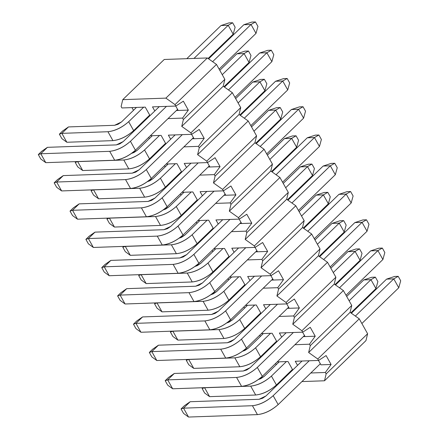 <?xml version="1.0" encoding="UTF-8"?>
<svg xmlns="http://www.w3.org/2000/svg" width="439" height="439" viewBox="0 0 439 439"><rect width="100%" height="100%" fill="white"/><g stroke="black" fill="none" stroke-linecap="round" stroke-linejoin="round"><path stroke-width="0.66" d="M394.606 276.46L398.2 276.334L400.697 280.784L398.2 276.334L394.606 276.46L386.583 279.122L394.606 276.46M386.583 279.122L393.772 278.869L398.2 276.334L393.772 278.869L398.766 287.77L400.697 280.784L398.766 287.77L393.772 278.869L355.365 316.075L393.772 278.869L386.583 279.122L351.37 313.237L386.583 279.122M309.226 360.765L273.173 395.693L278.172 404.593L320.333 363.75L278.172 404.593C271.483 410.432 264.574 413.774 257.441 414.614L188.534 417.05L257.441 414.614C264.58 413.851 271.489 410.509 278.172 404.593L273.173 395.693L309.226 360.765M361.873 323.51L398.766 287.77L361.873 323.51M265.99 395.945L302.043 361.017L265.99 395.945L259.076 399.287L190.175 401.718L183.54 408.149L252.441 405.713C259.575 404.868 266.489 401.531 273.173 395.693C266.495 401.608 259.586 404.95 252.441 405.713L257.441 414.614L252.441 405.713L183.54 408.149L188.534 417.05L183.54 408.149L181.06 408.956L183.557 413.406L188.534 417.05L183.557 413.406L181.06 408.956L184.375 405.74L190.175 401.718L259.076 399.287L262.588 398.255L265.99 395.945M190.175 401.718L184.375 405.74L181.06 408.956L183.54 408.149L190.175 401.718M378.742 248.2L382.336 248.068L384.833 252.524L382.336 248.068L378.742 248.2L370.719 250.856L378.742 248.2M370.719 250.856L377.908 250.603L382.336 248.068L377.908 250.603L382.901 259.504L384.833 252.524L382.901 259.504L377.908 250.603L339.501 287.808L377.908 250.603L370.719 250.856L335.506 284.971L370.719 250.856M293.367 332.499L257.314 367.427L262.308 376.327L304.468 335.484L262.308 376.327C255.624 382.166 248.71 385.508 241.576 386.347L172.675 388.784L241.576 386.347C248.715 385.585 255.63 382.243 262.308 376.327L257.314 367.427L293.367 332.499M346.009 295.244L382.901 259.504L346.009 295.244M250.126 367.679L286.179 332.757L250.126 367.679L243.217 371.021L174.316 373.457L167.676 379.883L236.583 377.447C243.716 376.607 250.625 373.265 257.314 367.427C250.631 373.342 243.722 376.684 236.583 377.447L241.576 386.347L236.583 377.447L167.676 379.883L172.675 388.784L167.676 379.883L165.196 380.69L167.693 385.146L172.675 388.784L167.693 385.146L165.196 380.69L168.516 377.48L174.316 373.457L243.217 371.021L246.729 369.989L250.126 367.679M174.316 373.457L168.516 377.48L165.196 380.69L167.676 379.883L174.316 373.457M362.883 219.934L366.477 219.807L368.974 224.258L366.477 219.807L362.883 219.934L354.86 222.589L362.883 219.934M354.86 222.589L362.049 222.337L366.477 219.807L362.049 222.337L367.042 231.238L368.974 224.258L367.042 231.238L362.049 222.337L323.642 259.542L362.049 222.337L354.86 222.589L319.647 256.705L354.86 222.589M277.503 304.238L241.45 339.16L246.449 348.061L288.61 307.223L246.449 348.061C239.76 353.9 232.851 357.242 225.717 358.087L156.811 360.518L225.717 358.087C232.857 357.319 239.765 353.977 246.449 348.061L241.45 339.16L277.503 304.238M330.15 266.978L367.042 231.238L330.15 266.978M234.267 339.413L270.32 304.49L234.267 339.413L227.353 342.755L158.452 345.191L151.817 351.617L220.718 349.181C227.852 348.341 234.766 344.999 241.45 339.16C234.772 345.076 227.863 348.418 220.718 349.181L225.717 358.087L220.718 349.181L151.817 351.617L156.811 360.518L151.817 351.617L149.337 352.429L151.834 356.88L156.811 360.518L151.834 356.88L149.337 352.429L152.651 349.214L158.452 345.191L227.353 342.755L230.865 341.723L234.267 339.413M158.452 345.191L152.651 349.214L149.337 352.429L151.817 351.617L158.452 345.191M347.019 191.667L350.613 191.541L353.11 195.992L350.613 191.541L347.019 191.667L338.996 194.323L347.019 191.667M338.996 194.323L346.184 194.071L350.613 191.541L346.184 194.071L351.178 202.972L353.11 195.992L351.178 202.972L346.184 194.071L307.777 231.276L346.184 194.071L338.996 194.323L303.783 228.439L338.996 194.323M261.644 275.972L225.591 310.894L230.585 319.795L272.745 278.957L230.585 319.795C223.901 325.634 216.987 328.976 209.853 329.821L140.952 332.257L209.853 329.821C216.992 329.052 223.906 325.716 230.585 319.795L225.591 310.894L261.644 275.972M314.286 238.712L351.178 202.972L314.286 238.712M218.402 311.147L254.455 276.224L218.402 311.147L211.494 314.489L142.593 316.925L135.953 323.351L204.859 320.92C211.993 320.075 218.902 316.733 225.591 310.894C218.907 316.81 211.999 320.152 204.859 320.92L209.853 329.821L204.859 320.92L135.953 323.351L140.952 332.257L135.953 323.351L133.472 324.163L135.969 328.613L140.952 332.257L135.969 328.613L133.472 324.163L136.792 320.947L142.593 316.925L211.494 314.489L215.006 313.457L218.402 311.147M142.593 316.925L136.792 320.947L133.472 324.163L135.953 323.351L142.593 316.925M331.16 163.401L334.754 163.275L337.251 167.725L334.754 163.275L331.16 163.401L323.137 166.063L331.16 163.401M323.137 166.063L330.326 165.805L334.754 163.275L330.326 165.805L335.319 174.711L337.251 167.725L335.319 174.711L330.326 165.805L291.919 203.01L330.326 165.805L323.137 166.063L287.924 200.173L323.137 166.063M245.78 247.706L209.727 282.628L214.726 291.534L256.886 250.691L214.726 291.534C208.037 297.373 201.128 300.71 193.994 301.555L125.088 303.991L193.994 301.555C201.133 300.792 208.042 297.45 214.726 291.534L209.727 282.628L245.78 247.706M298.427 210.451L335.319 174.711L298.427 210.451M202.544 282.886L238.596 247.958L202.544 282.886L195.629 286.223L126.728 288.659L120.094 295.09L188.995 292.654C196.129 291.809 203.043 288.467 209.727 282.628C203.048 288.549 196.14 291.886 188.995 292.654L193.994 301.555L188.995 292.654L120.094 295.09L125.088 303.991L120.094 295.09L117.614 295.897L120.11 300.347L125.088 303.991L120.11 300.347L117.614 295.897L120.928 292.681L126.728 288.659L195.629 286.223L199.147 285.196L202.544 282.886M126.728 288.659L120.928 292.681L117.614 295.897L120.094 295.09L126.728 288.659M315.295 135.135L318.89 135.009L321.386 139.459L318.89 135.009L315.295 135.135L307.273 137.797L315.295 135.135M307.273 137.797L314.461 137.544L318.89 135.009L314.461 137.544L319.46 146.445L321.386 139.459L319.46 146.445L314.461 137.544L276.054 174.749L314.461 137.544L307.273 137.797L272.059 171.912L307.273 137.797M229.921 219.44L193.868 254.368L198.862 263.268L241.022 222.425L198.862 263.268C192.178 269.107 185.263 272.449 178.13 273.288L109.229 275.725L178.13 273.288C185.269 272.526 192.183 269.184 198.862 263.268L193.868 254.368L229.921 219.44M282.562 182.185L319.46 146.445L282.562 182.185M186.679 254.62L222.732 219.692L186.679 254.62L179.77 257.962L110.869 260.393L104.235 266.824L173.136 264.388C180.27 263.543 187.179 260.206 193.868 254.368C187.184 260.283 180.275 263.625 173.136 264.388L178.13 273.288L173.136 264.388L104.235 266.824L109.229 275.725L104.235 266.824L101.749 267.631L104.246 272.081L109.229 275.725L104.246 272.081L101.749 267.631L105.069 264.421L110.869 260.393L179.77 257.962L183.282 256.93L186.679 254.62M110.869 260.393L105.069 264.421L101.749 267.631L104.235 266.824L110.869 260.393M299.436 106.875L303.031 106.743L305.528 111.199L303.031 106.743L299.436 106.875L291.414 109.53L299.436 106.875M291.414 109.53L298.602 109.278L303.031 106.743L298.602 109.278L303.596 118.179L305.528 111.199L303.596 118.179L298.602 109.278L260.195 146.483L298.602 109.278L291.414 109.53L256.2 143.646L291.414 109.53M214.056 191.174L178.004 226.101L183.003 235.002L225.163 194.164L183.003 235.002C176.313 240.841 169.405 244.183 162.271 245.022L93.364 247.459L162.271 245.022C169.41 244.26 176.319 240.918 183.003 235.002L178.004 226.101L214.056 191.174M266.703 153.919L303.596 118.179L266.703 153.919M170.82 226.354L206.873 191.431L170.82 226.354L163.906 229.696L95.005 232.132L88.371 238.558L157.272 236.122C164.405 235.282 171.32 231.94 178.004 226.101C171.325 232.017 164.416 235.359 157.272 236.122L162.271 245.022L157.272 236.122L88.371 238.558L93.364 247.459L88.371 238.558L85.89 239.365L88.387 243.821L93.364 247.459L88.387 243.821L85.89 239.365L89.205 236.155L95.005 232.132L163.906 229.696L167.424 228.664L170.82 226.354M95.005 232.132L89.205 236.155L85.89 239.365L88.371 238.558L95.005 232.132M283.572 78.608L287.166 78.482L289.663 82.933L287.166 78.482L283.572 78.608L275.549 81.264L283.572 78.608M275.549 81.264L282.738 81.012L287.166 78.482L282.738 81.012L287.737 89.913L289.663 82.933L287.737 89.913L282.738 81.012L244.331 118.217L282.738 81.012L275.549 81.264L240.336 115.38L275.549 81.264M198.198 162.913L162.145 197.835L167.138 206.736L209.299 165.898L167.138 206.736C160.454 212.575 153.54 215.917 146.406 216.762L77.505 219.193L146.406 216.762C153.546 215.993 160.46 212.652 167.138 206.736L162.145 197.835L198.198 162.913M250.839 125.653L287.737 89.913L250.839 125.653M154.956 198.088L191.009 163.165L154.956 198.088L148.047 201.43L79.146 203.866L72.512 210.292L141.413 207.856C148.547 207.016 155.455 203.674 162.145 197.835C155.466 203.751 148.552 207.093 141.413 207.856L146.406 216.762L141.413 207.856L72.512 210.292L77.505 219.193L72.512 210.292L70.026 211.104L72.523 215.554L77.505 219.193L72.523 215.554L70.026 211.104L73.346 207.888L79.146 203.866L148.047 201.43L151.559 200.398L154.956 198.088M79.146 203.866L73.346 207.888L70.026 211.104L72.512 210.292L79.146 203.866M267.713 50.342L271.307 50.216L273.804 54.666L271.307 50.216L267.713 50.342L259.69 52.998L267.713 50.342M259.69 52.998L266.879 52.746L271.307 50.216L266.879 52.746L271.873 61.647L273.804 54.666L271.873 61.647L266.879 52.746L228.472 89.951L266.879 52.746L259.69 52.998L224.477 87.114L259.69 52.998M182.333 134.647L146.28 169.569L151.279 178.47L193.44 137.632L151.279 178.47C144.59 184.309 137.681 187.651 130.548 188.496L61.641 190.932L130.548 188.496C137.687 187.727 144.596 184.391 151.279 178.47L146.28 169.569L182.333 134.647M234.98 97.387L271.873 61.647L234.98 97.387M139.097 169.822L175.15 134.899L139.097 169.822L132.183 173.164L63.282 175.6L56.647 182.026L125.549 179.595C132.682 178.75 139.597 175.408 146.28 169.569C139.602 175.485 132.693 178.827 125.549 179.595L130.548 188.496L125.549 179.595L56.647 182.026L61.641 190.932L56.647 182.026L54.167 182.838L56.664 187.288L61.641 190.932L56.664 187.288L54.167 182.838L57.482 179.622L63.282 175.6L132.183 173.164L135.7 172.132L139.097 169.822M63.282 175.6L57.482 179.622L54.167 182.838L56.647 182.026L63.282 175.6M251.849 22.076L255.443 21.95L257.94 26.4L255.443 21.95L251.849 22.076L243.832 24.738L251.849 22.076M243.832 24.738L251.015 24.48L255.443 21.95L251.015 24.48L256.014 33.386L257.94 26.4L256.014 33.386L251.015 24.48L212.608 61.685L251.015 24.48L243.832 24.738L208.613 58.848L243.832 24.738M166.474 106.381L130.421 141.303L135.415 150.209L177.576 109.366L135.415 150.209C128.731 156.048 121.817 159.384 114.683 160.23L45.782 162.666L114.683 160.23C121.828 159.467 128.737 156.125 135.415 150.209L130.421 141.303L166.474 106.381M219.116 69.126L256.014 33.386L219.116 69.126M123.233 141.561L159.286 106.633L123.233 141.561L116.324 144.897L47.423 147.334L40.789 153.765L109.69 151.329C116.823 150.484 123.732 147.142 130.421 141.303C123.743 147.224 116.829 150.561 109.69 151.329L114.683 160.23L109.69 151.329L40.789 153.765L45.782 162.666L40.789 153.765L38.303 154.572L40.8 159.022L45.782 162.666L40.8 159.022L38.303 154.572L41.623 151.356L47.423 147.334L116.324 144.897L119.836 143.871L123.233 141.561M47.423 147.334L41.623 151.356L38.303 154.572L40.789 153.765L47.423 147.334M371.789 277.267L375.378 277.141L377.88 281.591L375.378 277.141L371.789 277.267L363.766 279.928L371.789 277.267M363.766 279.928L370.95 279.67L375.378 277.141L370.95 279.67L375.949 288.577L377.88 281.591L375.949 288.577L370.95 279.67L349.131 300.808L370.95 279.67L363.766 279.928L346.695 296.462L363.766 279.928M286.409 361.571L271.423 376.086L276.422 384.992L292.456 369.457L276.422 384.992C269.733 390.831 262.824 394.173 255.69 395.012L209.601 396.642L255.69 395.012C262.829 394.249 269.738 390.908 276.422 384.992L271.423 376.086L286.409 361.571M350.86 312.875L375.949 288.577L350.86 312.875M264.24 376.344L279.22 361.824L264.24 376.344L258.423 379.526L260.837 378.654L264.24 376.344M204.695 387.653L250.691 386.111C257.825 385.266 264.739 381.93 271.423 376.086C264.744 382.007 257.83 385.349 250.691 386.111L255.69 395.012L250.691 386.111L204.607 387.741L209.601 396.642L204.607 387.741L202.127 388.548L204.623 392.998L209.601 396.642L204.623 392.998L202.127 388.548L202.988 387.714L202.127 388.548L204.695 387.653M355.925 249.001L359.519 248.875L362.016 253.325L359.519 248.875L355.925 249.001L347.902 251.662L355.925 249.001M347.902 251.662L355.091 251.41L359.519 248.875L355.091 251.41L360.084 260.311L362.016 253.325L360.084 260.311L355.091 251.41L333.272 272.542L355.091 251.41L347.902 251.662L330.83 268.202L347.902 251.662M270.55 333.305L255.564 347.825L260.557 356.726L276.597 341.191L260.557 356.726C253.868 362.565 246.959 365.906 239.826 366.746L193.742 368.376L239.826 366.746C246.965 365.983 253.879 362.641 260.557 356.726L255.564 347.825L270.55 333.305M335.001 284.609L360.084 260.311L335.001 284.609M248.375 348.078L263.362 333.563L248.375 348.078L242.564 351.266L244.978 350.388L248.375 348.078M188.836 359.387L234.832 357.845C241.966 357.006 248.875 353.664 255.564 347.825C248.88 353.741 241.971 357.083 234.832 357.845L239.826 366.746L234.832 357.845L188.743 359.475L193.742 368.376L188.743 359.475L186.262 360.282L188.759 364.738L193.742 368.376L188.759 364.738L186.262 360.282L187.124 359.448L186.262 360.282L188.836 359.387M340.066 220.74L343.66 220.614L346.157 225.064L343.66 220.614L340.066 220.74L332.043 223.396L340.066 220.74M332.043 223.396L339.226 223.144L343.66 220.614L339.226 223.144L344.225 232.044L346.157 225.064L344.225 232.044L339.226 223.144L317.408 244.282L339.226 223.144L332.043 223.396L314.972 239.935L332.043 223.396M254.686 305.039L239.699 319.559L244.699 328.46L260.733 312.925L244.699 328.46C238.009 334.298 231.101 337.64 223.967 338.485L177.877 340.11L223.967 338.485C231.106 337.717 238.015 334.375 244.699 328.46L239.699 319.559L254.686 305.039M319.137 256.349L344.225 232.044L319.137 256.349M232.516 319.811L247.503 305.297L232.516 319.811L226.7 323L229.114 322.122L232.516 319.811M172.971 331.121L218.968 329.579C226.101 328.74 233.016 325.398 239.699 319.559C233.021 325.475 226.107 328.816 218.968 329.579L223.967 338.485L218.968 329.579L172.884 331.209L177.877 340.11L172.884 331.209L170.403 332.021L172.9 336.472L177.877 340.11L172.9 336.472L170.403 332.021L171.265 331.182L170.403 332.021L172.971 331.121M324.201 192.474L327.796 192.348L330.293 196.798L327.796 192.348L324.201 192.474L316.179 195.13L324.201 192.474M316.179 195.13L323.367 194.878L327.796 192.348L323.367 194.878L328.361 203.778L330.293 196.798L328.361 203.778L323.367 194.878L301.549 216.015L323.367 194.878L316.179 195.13L299.107 211.669L316.179 195.13M238.827 276.779L223.841 291.293L228.834 300.194L244.874 284.659L228.834 300.194C222.145 306.032 215.236 309.374 208.102 310.219L162.018 311.849L208.102 310.219C215.242 309.451 222.156 306.115 228.834 300.194L223.841 291.293L238.827 276.779M303.278 228.082L328.361 203.778L303.278 228.082M216.652 291.545L231.638 277.031L216.652 291.545L210.841 294.734L213.255 293.856L216.652 291.545M157.113 302.861L203.109 301.319C210.243 300.474 217.151 297.132 223.841 291.293C217.157 297.208 210.248 300.55 203.109 301.319L208.102 310.219L203.109 301.319L157.025 302.943L162.018 311.849L157.025 302.943L154.539 303.755L157.036 308.205L162.018 311.849L157.036 308.205L154.539 303.755L155.401 302.921L154.539 303.755L157.113 302.861M308.343 164.208L311.937 164.082L314.434 168.532L311.937 164.082L308.343 164.208L300.32 166.869L308.343 164.208M300.32 166.869L307.503 166.611L311.937 164.082L307.503 166.611L312.502 175.518L314.434 168.532L312.502 175.518L307.503 166.611L285.685 187.749L307.503 166.611L300.32 166.869L283.248 183.403L300.32 166.869M222.963 248.512L207.976 263.027L212.975 271.933L229.01 256.392L212.975 271.933C206.286 277.772 199.377 281.108 192.244 281.953L146.154 283.583L192.244 281.953C199.383 281.19 206.292 277.849 212.975 271.933L207.976 263.027L222.963 248.512M287.413 199.816L312.502 175.518L287.413 199.816M200.793 263.285L215.779 248.765L200.793 263.285L194.976 266.468L197.391 265.595L200.793 263.285M141.248 274.594L187.244 273.053C194.378 272.207 201.292 268.866 207.976 263.027C201.298 268.948 194.384 272.284 187.244 273.053L192.244 281.953L187.244 273.053L141.16 274.682L146.154 283.583L141.16 274.682L138.68 275.489L141.177 279.939L146.154 283.583L141.177 279.939L138.68 275.489L139.542 274.655L138.68 275.489L141.248 274.594M292.478 135.942L296.073 135.816L298.569 140.266L296.073 135.816L292.478 135.942L284.456 138.603L292.478 135.942M284.456 138.603L291.644 138.345L296.073 135.816L291.644 138.345L296.638 147.252L298.569 140.266L296.638 147.252L291.644 138.345L269.826 159.483L291.644 138.345L284.456 138.603L267.389 155.137L284.456 138.603M207.104 220.246L192.117 234.766L197.111 243.667L213.151 228.132L197.111 243.667C190.427 249.506 183.513 252.848 176.379 253.687L130.295 255.317L176.379 253.687C183.518 252.924 190.433 249.582 197.111 243.667L192.117 234.766L207.104 220.246M271.554 171.55L296.638 147.252L271.554 171.55M184.929 235.019L199.915 220.499L184.929 235.019L179.117 238.201L181.532 237.329L184.929 235.019M125.389 246.328L171.386 244.786C178.519 243.941 185.428 240.605 192.117 234.766C185.434 240.682 178.525 244.024 171.386 244.786L176.379 253.687L171.386 244.786L125.302 246.416L130.295 255.317L125.302 246.416L122.816 247.223L125.313 251.673L130.295 255.317L125.313 251.673L122.816 247.223L123.677 246.389L122.816 247.223L125.389 246.328M276.619 107.676L280.214 107.55L282.711 112L280.214 107.55L276.619 107.676L268.597 110.337L276.619 107.676M268.597 110.337L275.78 110.085L280.214 107.55L275.78 110.085L280.779 118.985L282.711 112L280.779 118.985L275.78 110.085L253.962 131.217L275.78 110.085L268.597 110.337L251.525 126.876L268.597 110.337M191.239 191.98L176.253 206.5L181.252 215.401L197.287 199.866L181.252 215.401C174.563 221.24 167.654 224.581 160.52 225.421L114.431 227.051L160.52 225.421C167.66 224.658 174.568 221.316 181.252 215.401L176.253 206.5L191.239 191.98M255.69 143.284L280.779 118.985L255.69 143.284M169.07 206.753L184.056 192.238L169.07 206.753L163.253 209.941L165.668 209.063L169.07 206.753M109.525 218.062L155.521 216.52C162.655 215.681 169.569 212.339 176.253 206.5C169.575 212.416 162.66 215.758 155.521 216.52L160.52 225.421L155.521 216.52L109.437 218.15L114.431 227.051L109.437 218.15L106.957 218.957L109.454 223.413L114.431 227.051L109.454 223.413L106.957 218.957L107.818 218.123L106.957 218.957L109.525 218.062M260.755 79.415L264.349 79.289L266.846 83.739L264.349 79.289L260.755 79.415L252.732 82.071L260.755 79.415M252.732 82.071L259.921 81.819L264.349 79.289L259.921 81.819L264.915 90.719L266.846 83.739L264.915 90.719L259.921 81.819L238.103 102.956L259.921 81.819L252.732 82.071L235.666 98.61L252.732 82.071M175.381 163.714L160.394 178.234L165.388 187.135L181.428 171.6L165.388 187.135C158.704 192.973 151.79 196.315 144.656 197.16L98.572 198.785L144.656 197.16C151.795 196.392 158.709 193.05 165.388 187.135L160.394 178.234L175.381 163.714M239.831 115.023L264.915 90.719L239.831 115.023M153.206 178.486L168.192 163.972L153.206 178.486L147.394 181.675L149.809 180.797L153.206 178.486M93.666 189.796L139.662 188.254C146.796 187.415 153.705 184.073 160.394 178.234C153.71 184.15 146.802 187.491 139.662 188.254L144.656 197.16L139.662 188.254L93.578 189.884L98.572 198.785L93.578 189.884L91.092 190.696L93.589 195.146L98.572 198.785L93.589 195.146L91.092 190.696L91.954 189.857L91.092 190.696L93.666 189.796M244.896 51.149L248.49 51.023L250.987 55.473L248.49 51.023L244.896 51.149L236.873 53.805L244.896 51.149M236.873 53.805L244.062 53.553L248.49 51.023L244.062 53.553L249.056 62.453L250.987 55.473L249.056 62.453L244.062 53.553L222.238 74.69L244.062 53.553L236.873 53.805L219.802 70.344L236.873 53.805M159.516 135.453L144.53 149.968L149.529 158.869L165.563 143.333L149.529 158.869C142.84 164.707 135.931 168.049 128.797 168.894L82.708 170.524L128.797 168.894C135.936 168.126 142.845 164.79 149.529 158.869L144.53 149.968L159.516 135.453M223.972 86.757L249.056 62.453L223.972 86.757M137.347 150.22L152.333 135.706L137.347 150.22L131.53 153.409L133.944 152.531L137.347 150.22M77.802 161.536L123.798 159.994C130.932 159.148 137.846 155.807 144.53 149.968C137.851 155.883 130.943 159.225 123.798 159.994L128.797 168.894L123.798 159.994L77.714 161.618L82.708 170.524L77.714 161.618L75.234 162.43L77.73 166.88L82.708 170.524L77.73 166.88L75.234 162.43L76.095 161.596L75.234 162.43L77.802 161.536M229.032 22.883L232.626 22.757L235.123 27.207L232.626 22.757L229.032 22.883L221.009 25.544L229.032 22.883M221.009 25.544L228.198 25.286L232.626 22.757L228.198 25.286L233.191 34.193L235.123 27.207L233.191 34.193L228.198 25.286L193.989 58.425L228.198 25.286L221.009 25.544L186.8 58.683L221.009 25.544M143.657 107.187L128.671 121.702L133.665 130.608L149.704 115.067L133.665 130.608C126.981 136.447 120.066 139.783 112.933 140.628L66.849 142.258L112.933 140.628C120.072 139.865 126.986 136.524 133.665 130.608L128.671 121.702L143.657 107.187M208.108 58.491L233.191 34.193L208.108 58.491M121.482 121.96L136.469 107.44L121.482 121.96L114.574 125.296L68.489 126.926L61.855 133.357L107.939 131.727C115.073 130.882 121.982 127.54 128.671 121.702C121.987 127.623 115.078 130.959 107.939 131.727L112.933 140.628L107.939 131.727L61.855 133.357L66.849 142.258L61.855 133.357L59.369 134.164L61.866 138.614L66.849 142.258L61.866 138.614L59.369 134.164L62.689 130.948L68.489 126.926L114.574 125.296L118.086 124.27L121.482 121.96M68.489 126.926L62.689 130.948L59.369 134.164L61.855 133.357L68.489 126.926M318.577 360.435L317.776 358.998L308.639 352.512L310.28 345.647L309.473 344.209L294.931 344.725L309.473 344.209L310.28 345.647L351.749 305.473L350.108 312.343L359.245 318.829L367.613 333.739L365.967 340.604L324.498 380.778L326.144 373.913L325.337 372.475L310.796 372.991L325.337 372.475L331.094 364.48L320.942 364.836L331.094 364.48L325.337 372.475L326.144 373.913L324.498 380.778L301.928 381.579L324.498 380.778L365.967 340.604L367.613 333.739L326.144 373.913L367.613 333.739L359.245 318.829L317.776 358.998L318.577 360.435L295.255 361.259L318.577 360.435L326.095 355.579L318.577 360.435M281.695 337.097L279.396 332.992L302.718 332.169L301.911 330.737L292.775 324.251L294.421 317.381L293.614 315.948L279.072 316.459L293.614 315.948L299.371 307.948L287.419 308.37L289.219 308.31L286.749 303.909L289.219 308.31L299.371 307.948L294.371 299.047L286.859 303.903L286.052 302.471L276.916 295.985L278.556 289.114L277.75 287.682L263.208 288.198L277.75 287.682L278.556 289.114L320.026 248.946L318.385 255.811L327.521 262.297L335.89 277.207L334.244 284.077L343.38 290.563L351.749 305.473L343.38 290.563L334.244 284.077L335.89 277.207L327.521 262.297L286.052 302.471L286.859 303.903L263.532 304.726L286.859 303.903L294.371 299.047L299.371 307.948L293.614 315.948L294.421 317.381L335.89 277.207L294.421 317.381L292.775 324.251L334.244 284.077L292.775 324.251L301.911 330.737L343.38 290.563L301.911 330.737L302.718 332.169L310.236 327.313L315.229 336.214L309.473 344.209L315.229 336.214L303.283 336.636L305.078 336.57L302.608 332.175L305.078 336.57L315.229 336.214L310.236 327.313L302.718 332.169L279.396 332.992L281.695 337.097M265.836 308.831L263.532 304.726L265.836 308.831M249.972 280.565L247.673 276.466L270.995 275.637L270.188 274.205L261.051 267.719L262.698 260.854L261.891 259.416L247.349 259.932L261.891 259.416L267.647 251.421L255.696 251.843L257.495 251.777L255.026 247.376L257.495 251.777L267.647 251.421L262.648 242.515L255.136 247.376L254.329 245.939L245.192 239.453L246.833 232.588L246.027 231.15L231.485 231.666L246.027 231.15L246.833 232.588L288.302 192.414L286.662 199.279L295.798 205.765L304.167 220.68L302.52 227.545L311.657 234.031L320.026 248.946L311.657 234.031L302.52 227.545L304.167 220.68L295.798 205.765L254.329 245.939L255.136 247.376L231.808 248.2L255.136 247.376L262.648 242.515L267.647 251.421L261.891 259.416L262.698 260.854L304.167 220.68L262.698 260.854L261.051 267.719L302.52 227.545L261.051 267.719L270.188 274.205L311.657 234.031L270.188 274.205L270.995 275.637L278.513 270.781L283.506 279.687L277.75 287.682L283.506 279.687L271.56 280.104L273.354 280.044L270.885 275.643L273.354 280.044L283.506 279.687L278.513 270.781L270.995 275.637L247.673 276.466L249.972 280.565M234.113 252.304L231.808 248.2L234.113 252.304M218.249 224.038L215.95 219.934L239.271 219.11L238.465 217.673L229.328 211.186L230.974 204.322L230.168 202.889L215.626 203.4L230.168 202.889L235.924 194.889L223.972 195.311L225.772 195.245L223.303 190.85L225.772 195.245L235.924 194.889L230.925 185.988L223.413 190.844L222.606 189.412L213.469 182.926L215.11 176.055L214.303 174.623L199.761 175.134L214.303 174.623L215.11 176.055L256.579 135.881L254.938 142.752L264.075 149.238L272.443 164.148L270.797 171.018L279.934 177.504L288.302 192.414L279.934 177.504L270.797 171.018L272.443 164.148L264.075 149.238L222.606 189.412L223.413 190.844L200.085 191.667L223.413 190.844L230.925 185.988L235.924 194.889L230.168 202.889L230.974 204.322L272.443 164.148L230.974 204.322L229.328 211.186L270.797 171.018L229.328 211.186L238.465 217.673L279.934 177.504L238.465 217.673L239.271 219.11L246.789 214.254L251.783 223.155L246.027 231.15L251.783 223.155L239.837 223.577L241.631 223.511L239.162 219.116L241.631 223.511L251.783 223.155L246.789 214.254L239.271 219.11L215.95 219.934L218.249 224.038M202.39 195.772L200.085 191.667L202.39 195.772M186.526 167.506L184.226 163.407L207.548 162.578L206.742 161.146L197.605 154.66L199.251 147.789L198.444 146.357L183.903 146.873L198.444 146.357L204.201 138.362L192.249 138.779L194.049 138.719L191.58 134.318L194.049 138.719L204.201 138.362L199.202 129.456L191.689 134.318L190.883 132.88L181.746 126.394L183.387 119.529L182.586 118.091L168.038 118.607L182.586 118.091L188.336 110.096L176.39 110.518L178.185 110.452L175.715 106.051L178.185 110.452L188.336 110.096L183.343 101.189L175.825 106.051L175.018 104.614L165.882 98.127L122.761 99.653L121.12 106.518L121.927 107.956L145.249 107.132L150.012 115.616L145.249 107.132L121.927 107.956L121.12 106.518L122.761 99.653L165.882 98.127L175.018 104.614L175.825 106.051L152.503 106.875L175.825 106.051L183.343 101.189L188.336 110.096L182.586 118.091L183.387 119.529L224.856 79.355L223.215 86.22L232.352 92.706L240.72 107.621L239.074 114.486L248.211 120.972L256.579 135.881L248.211 120.972L239.074 114.486L240.72 107.621L232.352 92.706L190.883 132.88L191.689 134.318L168.362 135.141L191.689 134.318L199.202 129.456L204.201 138.362L198.444 146.357L199.251 147.789L240.72 107.621L199.251 147.789L197.605 154.66L239.074 114.486L197.605 154.66L206.742 161.146L248.211 120.972L206.742 161.146L207.548 162.578L215.066 157.722L220.06 166.622L214.303 174.623L220.06 166.622L208.113 167.045L209.908 166.985L207.438 162.584L209.908 166.985L220.06 166.622L215.066 157.722L207.548 162.578L184.226 163.407L186.526 167.506M170.667 139.24L168.362 135.141L170.667 139.24M154.802 110.979L152.503 106.875L154.802 110.979M146.132 119.381L145.221 119.413L146.132 119.381M137.363 127.025L137.868 127.381L137.363 127.025M150.314 135.777L161.108 135.393L165.876 143.882L161.108 135.393L150.314 135.777M161.991 147.647L161.08 147.68L161.991 147.647M153.227 155.291L153.732 155.647L153.227 155.291M166.172 164.043L176.972 163.659L181.735 172.148L176.972 163.659L166.172 164.043M177.855 175.907L176.944 175.94L177.855 175.907M169.086 183.551L169.591 183.914L169.086 183.551M182.037 192.309L192.831 191.925L197.599 200.414L192.831 191.925L182.037 192.309M193.714 204.173L192.803 204.206L193.714 204.173M184.951 211.817L185.456 212.174L184.951 211.817M197.896 220.57L208.695 220.191L213.458 228.681L208.695 220.191L197.896 220.57M209.579 232.44L208.668 232.472L209.579 232.44M200.81 240.084L201.314 240.44L200.81 240.084M213.76 248.836L224.554 248.458L229.323 256.941L224.554 248.458L213.76 248.836M225.437 260.706L224.527 260.739L225.437 260.706M216.674 268.35L217.179 268.706L216.674 268.35M229.619 277.102L240.418 276.718L245.181 285.207L240.418 276.718L229.619 277.102M241.302 288.972L240.391 289.005L241.302 288.972M232.533 296.61L233.038 296.973L232.533 296.61M245.483 305.368L256.277 304.984L261.046 313.473L256.277 304.984L245.483 305.368M257.161 317.232L256.25 317.265L257.161 317.232M248.397 324.876L248.902 325.239L248.397 324.876M261.342 333.635L272.142 333.25L276.905 341.74L272.142 333.25L261.342 333.635M273.02 345.498L272.114 345.531L273.02 345.498M264.256 353.143L264.761 353.499L264.256 353.143M277.207 361.895L288 361.516L292.764 370.006L288 361.516L277.207 361.895M288.884 373.765L287.973 373.798L288.884 373.765M280.12 381.409L280.625 381.765L280.12 381.409M297.56 365.363L295.255 361.259L297.56 365.363M275.566 363.487L276.252 364.705L275.566 363.487M164.235 59.479L207.351 57.953L216.487 64.44L224.856 79.355L216.487 64.44L175.018 104.614L216.487 64.44L207.351 57.953L165.882 98.127L207.351 57.953L164.235 59.479L122.761 99.653L164.235 59.479M131.969 107.599L133.494 110.321L131.969 107.599M149.359 138.587L148.673 137.369L149.359 138.587M223.215 86.22L181.746 126.394L190.883 132.88L232.352 92.706L223.215 86.22L224.856 79.355L183.387 119.529L181.746 126.394L223.215 86.22M164.532 165.629L165.218 166.853L164.532 165.629M181.082 195.114L180.396 193.895L181.082 195.114M254.938 142.752L213.469 182.926L222.606 189.412L264.075 149.238L254.938 142.752L256.579 135.881L215.11 176.055L213.469 182.926L254.938 142.752M196.255 222.161L196.941 223.38L196.255 222.161M212.805 251.646L212.119 250.428L212.805 251.646M286.662 199.279L245.192 239.453L254.329 245.939L295.798 205.765L286.662 199.279L288.302 192.414L246.833 232.588L245.192 239.453L286.662 199.279M227.978 278.694L228.664 279.912L227.978 278.694M244.528 308.178L243.843 306.954L244.528 308.178M318.385 255.811L276.916 295.985L286.052 302.471L327.521 262.297L318.385 255.811L320.026 248.946L278.556 289.114L276.916 295.985L318.385 255.811M259.701 335.22L260.387 336.439L259.701 335.22M326.095 355.579L331.094 364.48L326.095 355.579M350.108 312.343L308.639 352.512L317.776 358.998L359.245 318.829L350.108 312.343L351.749 305.473L310.28 345.647L308.639 352.512L350.108 312.343M318.473 360.441L320.942 364.836L318.473 360.441"/></g></svg>
